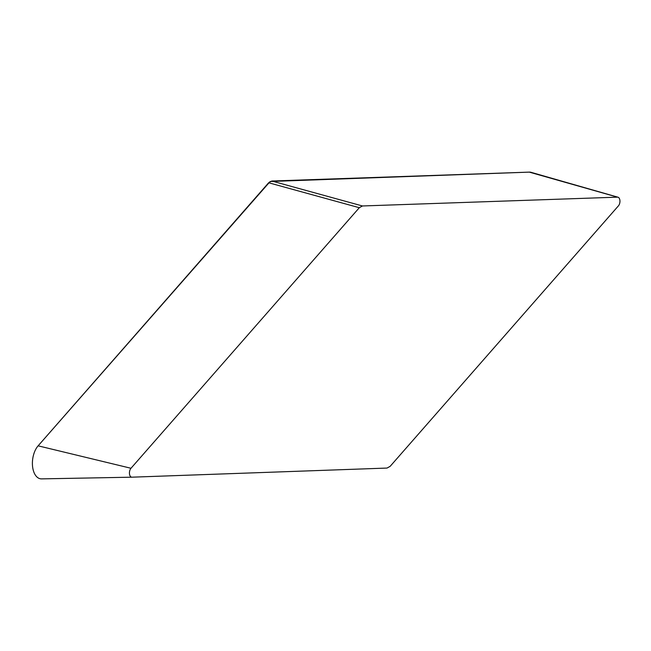 <?xml version="1.0" encoding="UTF-8"?>
<svg xmlns="http://www.w3.org/2000/svg" width="651" height="651" viewBox="0 0 651 651"><rect width="100%" height="100%" fill="white"/><g stroke="black" fill="none" stroke-linecap="round" stroke-linejoin="round"><path stroke-width="0.98" d="M618.019 197.22L531.143 172.352A18.261 10.4 97.4 0 0 529.296 172.124L271.784 181.019L362.452 205.968L359.319 207.71L130.989 468.272A4.956 2.824 97.4 0 0 129.476 473.806A4.956 2.824 97.4 0 0 131.909 477.183A4.956 2.824 97.4 0 0 131.933 477.183L387.044 468.061L390.169 466.319L618.45 205.822A4.817 2.742 97.4 0 0 619.947 200.834A4.817 2.742 97.4 0 0 618.019 197.22A4.817 2.742 97.4 0 0 617.53 197.155L362.452 205.968M359.319 207.71L268.651 182.76L38.14 445.805A18.399 10.473 97.4 0 0 32.55 466.352A18.399 10.473 97.4 0 0 41.558 478.876A18.399 10.473 97.4 0 0 41.664 478.876L131.876 477.183M268.651 182.76L271.784 181.019M617.53 197.155L529.296 172.124L270.149 181.507L38.116 445.829L130.989 468.272M131.909 477.183L41.558 478.876"/></g></svg>
